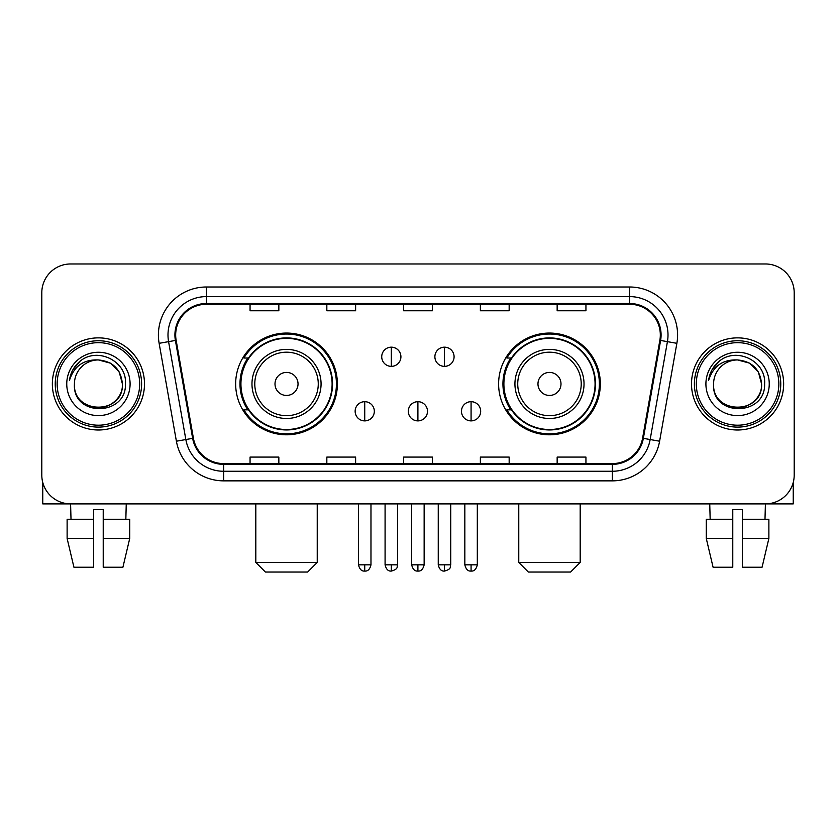 <?xml version="1.0" encoding="UTF-8"?>
<svg xmlns="http://www.w3.org/2000/svg" width="836" height="836" viewBox="0 0 836 836"><rect width="100%" height="100%" fill="white"/><g stroke="black" fill="none" stroke-linecap="round" stroke-linejoin="round"><path stroke-width="1.25" d="M498.611 383.933A50.86 50.86 0 0 0 549.482 434.793A50.86 50.86 0 0 0 600.342 383.933A50.86 50.86 0 0 0 549.482 333.062A50.86 50.86 0 0 0 498.611 383.933M235.658 383.933A50.86 50.86 0 0 0 286.518 434.793A50.86 50.86 0 0 0 337.389 383.933A50.86 50.86 0 0 0 286.518 333.062A50.86 50.86 0 0 0 235.658 383.933M247.853 409.839A46.544 46.544 0 0 1 247.853 358.017M510.817 409.839A46.544 46.544 0 0 1 510.817 358.017M41.8 292.757L41.8 475.099A28.79 28.79 0 0 0 70.59 503.889L765.41 503.889A28.79 28.79 0 0 0 794.2 475.099L794.2 292.757A28.79 28.79 0 0 0 765.41 263.967L70.59 263.967A28.79 28.79 0 0 0 41.8 292.757L41.8 475.099M52.354 383.933A46.064 46.064 0 0 0 98.418 429.997A46.064 46.064 0 0 0 144.492 383.933A46.064 46.064 0 0 0 98.418 337.869A46.064 46.064 0 0 0 52.354 383.933A46.064 46.064 0 0 0 98.418 429.997A46.064 46.064 0 0 0 144.492 383.933A46.064 46.064 0 0 0 98.418 337.869A46.064 46.064 0 0 0 52.354 383.933M691.508 383.933A46.064 46.064 0 0 0 737.582 429.997A46.064 46.064 0 0 0 783.645 383.933A46.064 46.064 0 0 0 737.582 337.869A46.064 46.064 0 0 0 691.508 383.933A46.064 46.064 0 0 0 737.582 429.997A46.064 46.064 0 0 0 783.645 383.933A46.064 46.064 0 0 0 737.582 337.869A46.064 46.064 0 0 0 691.508 383.933M175.675 334.985A30.713 30.713 0 0 1 206.387 304.273L629.612 304.273A30.713 30.713 0 0 1 659.855 340.315L642.591 438.21A30.713 30.713 0 0 1 612.349 463.583L223.651 463.583A30.713 30.713 0 0 1 193.409 438.21L176.145 340.315A30.713 30.713 0 0 1 175.675 334.985M174.912 334.985A31.475 31.475 0 0 0 175.393 340.451L192.646 438.346A31.475 31.475 0 0 0 223.651 464.356L612.349 464.356A31.475 31.475 0 0 0 643.354 438.346L660.607 340.451A31.475 31.475 0 0 0 629.612 303.51L206.387 303.51A31.475 31.475 0 0 0 174.912 334.985M159.133 343.314A47.986 47.986 0 0 1 206.387 286.999L629.612 286.999A47.986 47.986 0 0 1 676.867 343.314L659.604 441.209A47.986 47.986 0 0 1 612.349 480.857L223.651 480.857A47.986 47.986 0 0 1 176.396 441.209L159.133 343.314L168.579 341.652A38.383 38.383 0 0 1 206.387 296.602L629.612 296.602A38.383 38.383 0 0 1 667.421 341.652L650.157 439.537A38.383 38.383 0 0 1 612.349 471.264L223.651 471.264A38.383 38.383 0 0 1 185.843 439.537L168.579 341.652A38.383 38.383 0 0 1 168.005 334.985M765.41 263.967L70.59 263.967M71.008 519.25L70.59 503.889L765.41 503.889L764.992 519.25M794.2 475.099L794.2 292.757M643.354 438.346L650.157 439.537L667.421 341.652L676.867 343.314M403.6 304.273L403.6 310.773L432.4 310.773L432.4 304.273M326.834 304.273L326.834 310.773L355.624 310.773L355.624 304.273M250.058 304.273L250.058 310.773L278.848 310.773L278.848 304.273M480.376 304.273L480.376 310.773L509.166 310.773L509.166 304.273M557.152 304.273L557.152 310.773L585.942 310.773L585.942 304.273M432.4 463.583L432.4 457.083L403.6 457.083L403.6 463.583M355.624 463.583L355.624 457.083L326.834 457.083L326.834 463.583M278.848 463.583L278.848 457.083L250.058 457.083L250.058 463.583M509.166 463.583L509.166 457.083L480.376 457.083L480.376 463.583M585.942 463.583L585.942 457.083L557.152 457.083L557.152 463.583M42.761 482.476L42.761 503.889L154.085 503.889M67.12 519.25L67.12 538.447L73.934 567.236L67.12 538.447L67.12 519.25L93.622 519.25L93.622 509.646L103.225 509.646L103.225 519.25L129.726 519.25L129.726 538.447L122.913 567.236L129.726 538.447L103.225 538.447L103.225 519.25M126.257 503.889L125.839 519.25M93.622 519.25L93.622 567.236L73.934 567.236M67.12 538.447L93.622 538.447M122.913 567.236L103.225 567.236L103.225 538.447M139.685 383.933A41.267 41.267 0 0 0 98.418 342.666A41.267 41.267 0 0 0 57.151 383.933A41.267 41.267 0 0 0 98.418 425.2A41.267 41.267 0 0 0 139.685 383.933M141.608 383.933A43.19 43.19 0 0 0 98.418 340.743A43.19 43.19 0 0 0 55.239 383.933A43.19 43.19 0 0 0 98.418 427.112A43.19 43.19 0 0 0 141.608 383.933M74.425 383.933A23.993 23.993 0 0 1 98.418 359.94C112.996 361.361 120.99 369.355 122.411 383.933L119.203 371.936L110.415 363.148L98.418 359.94L110.415 363.148L119.203 371.936L122.411 383.933L119.203 371.936L110.415 363.148L98.418 359.94L110.415 363.148L119.203 371.936L122.411 383.933L119.203 371.936L110.415 363.148L98.418 359.94L110.415 363.148L119.203 371.936L122.411 383.933L119.203 371.936L110.415 363.148L98.418 359.94L110.415 363.148L119.203 371.936L122.411 383.933C123.885 414.886 72.962 414.886 74.425 383.933C72.293 417.227 126.57 416.485 125.442 383.933C127.229 361.079 97.279 346.553 80.026 361.267C74.007 366.304 70.485 372.689 69.44 380.443C73.976 366.147 83.631 359.313 98.418 359.94L110.415 363.148L119.203 371.936L122.411 383.933C123.885 414.886 72.962 414.886 74.425 383.933C72.962 414.886 123.885 414.886 122.411 383.933C123.885 414.886 72.962 414.886 74.425 383.933C72.962 414.886 123.885 414.886 122.411 383.933C123.885 414.886 72.962 414.886 74.425 383.933C72.962 414.886 123.885 414.886 122.411 383.933C123.885 414.886 72.962 414.886 74.425 383.933C72.962 414.886 123.885 414.886 122.411 383.933C123.885 414.886 72.962 414.886 74.425 383.933C72.962 414.886 123.885 414.886 122.411 383.933C123.885 414.886 72.962 414.886 74.425 383.933C72.962 414.886 123.885 414.886 122.411 383.933C123.373 402.555 99.432 414.928 84.823 403.694M66.755 383.933A31.674 31.674 0 0 0 98.418 415.596A31.674 31.674 0 0 0 130.092 383.933A31.674 31.674 0 0 0 98.418 352.259A31.674 31.674 0 0 0 66.755 383.933M80.016 361.277L72.941 369.69M72.502 370.505L73.14 369.345L72.502 370.505M307.638 572.033L265.409 572.033L255.816 562.429L317.231 562.429L307.638 572.033M298.034 383.933A11.516 11.516 0 0 0 286.518 372.417A11.516 11.516 0 0 0 275.002 383.933A11.516 11.516 0 0 0 286.518 395.449A11.516 11.516 0 0 0 298.034 383.933M321.066 383.933A34.548 34.548 0 0 0 286.518 349.385A34.548 34.548 0 0 0 251.97 383.933A34.548 34.548 0 0 0 286.518 418.481A34.548 34.548 0 0 0 321.066 383.933A34.548 34.548 0 0 1 286.518 418.481A34.548 34.548 0 0 1 251.97 383.933M332.111 383.933A45.583 45.583 0 0 0 286.518 338.35A45.583 45.583 0 0 0 240.935 383.933A45.583 45.583 0 0 0 286.518 429.516A45.583 45.583 0 0 0 332.111 383.933M336.427 383.933A49.909 49.909 0 0 1 243.872 409.839L248.501 409.839A46.011 46.011 0 0 0 316.969 418.439A46.011 46.011 0 0 0 316.969 349.427A46.011 46.011 0 0 0 248.501 358.017L243.872 358.017A49.909 49.909 0 0 1 336.427 383.933M570.591 572.033L528.362 572.033L518.769 562.429L580.184 562.429L570.591 572.033M560.998 383.933A11.516 11.516 0 0 0 549.482 372.417A11.516 11.516 0 0 0 537.966 383.933A11.516 11.516 0 0 0 549.482 395.449A11.516 11.516 0 0 0 560.998 383.933M584.03 383.933A34.548 34.548 0 0 0 549.482 349.385A34.548 34.548 0 0 0 514.934 383.933A34.548 34.548 0 0 0 549.482 418.481A34.548 34.548 0 0 0 584.03 383.933A34.548 34.548 0 0 1 549.482 418.481A34.548 34.548 0 0 1 514.934 383.933M595.065 383.933A45.583 45.583 0 0 0 549.482 338.35A45.583 45.583 0 0 0 503.889 383.933A45.583 45.583 0 0 0 549.482 429.516A45.583 45.583 0 0 0 595.065 383.933M599.381 383.933A49.909 49.909 0 0 1 506.825 409.839L511.454 409.839A46.011 46.011 0 0 0 579.923 418.439A46.011 46.011 0 0 0 579.923 349.427A46.011 46.011 0 0 0 511.454 358.017L506.825 358.017A49.909 49.909 0 0 1 599.381 383.933M391.321 347.17A9.593 9.593 0 0 0 381.728 356.773A9.593 9.593 0 0 0 391.321 366.367A9.593 9.593 0 0 0 400.914 356.773A9.593 9.593 0 0 0 391.321 347.17L391.321 366.367A9.593 9.593 0 0 0 400.914 356.773A9.593 9.593 0 0 0 391.321 347.17M444.491 347.17A9.593 9.593 0 0 0 434.887 356.773A9.593 9.593 0 0 0 444.491 366.367A9.593 9.593 0 0 0 454.084 356.773A9.593 9.593 0 0 0 444.491 347.17L444.491 366.367A9.593 9.593 0 0 0 454.084 356.773A9.593 9.593 0 0 0 444.491 347.17M364.736 401.688A9.593 9.593 0 0 0 355.143 411.281A9.593 9.593 0 0 0 364.736 420.884A9.593 9.593 0 0 0 374.329 411.281A9.593 9.593 0 0 0 364.736 401.688L364.736 420.884A9.593 9.593 0 0 0 374.329 411.281A9.593 9.593 0 0 0 364.736 401.688M417.906 401.688A9.593 9.593 0 0 0 408.302 411.281A9.593 9.593 0 0 0 417.906 420.884A9.593 9.593 0 0 0 427.499 411.281A9.593 9.593 0 0 0 417.906 401.688L417.906 420.884A9.593 9.593 0 0 0 427.499 411.281A9.593 9.593 0 0 0 417.906 401.688M471.076 401.688A9.593 9.593 0 0 0 461.472 411.281A9.593 9.593 0 0 0 471.076 420.884A9.593 9.593 0 0 0 480.669 411.281A9.593 9.593 0 0 0 471.076 401.688L471.076 420.884A9.593 9.593 0 0 0 480.669 411.281A9.593 9.593 0 0 0 471.076 401.688M793.239 482.476L793.239 503.889L681.915 503.889M732.775 519.25L732.775 538.447L706.274 538.447L713.087 567.236L706.274 538.447L706.274 519.25L732.775 519.25L732.775 509.646L742.378 509.646L742.378 519.25L768.88 519.25L768.88 538.447L762.066 567.236L768.88 538.447L742.378 538.447L742.378 519.25L742.378 567.236L762.066 567.236M732.775 538.447L732.775 567.236L713.087 567.236M709.743 503.889L710.161 519.25M778.849 383.933A41.267 41.267 0 0 0 737.582 342.666A41.267 41.267 0 0 0 696.315 383.933A41.267 41.267 0 0 0 737.582 425.2A41.267 41.267 0 0 0 778.849 383.933M780.761 383.933A43.19 43.19 0 0 0 737.582 340.743A43.19 43.19 0 0 0 694.392 383.933A43.19 43.19 0 0 0 737.582 427.112A43.19 43.19 0 0 0 780.761 383.933M761.575 383.933C760.143 369.355 752.149 361.361 737.582 359.94L749.578 363.148L758.356 371.936L761.575 383.933L758.356 371.936L749.578 363.148L737.582 359.94L749.578 363.148L758.356 371.936L761.575 383.933L758.356 371.936L749.578 363.148L737.582 359.94L749.578 363.148L758.356 371.936L761.575 383.933L758.356 371.936L749.578 363.148L737.582 359.94L749.578 363.148L758.356 371.936L761.575 383.933C763.038 414.886 712.115 414.886 713.589 383.933C711.446 417.227 765.724 416.485 764.606 383.933C766.382 361.079 736.443 346.553 719.179 361.267C713.16 366.304 709.639 372.689 708.604 380.443C713.129 366.147 722.785 359.313 737.582 359.94L749.578 363.148L758.356 371.936L761.575 383.933C763.038 414.886 712.115 414.886 713.589 383.933C712.115 414.886 763.038 414.886 761.575 383.933C763.038 414.886 712.115 414.886 713.589 383.933C712.115 414.886 763.038 414.886 761.575 383.933C763.038 414.886 712.115 414.886 713.589 383.933C712.115 414.886 763.038 414.886 761.575 383.933C763.038 414.886 712.115 414.886 713.589 383.933C712.115 414.886 763.038 414.886 761.575 383.933C763.038 414.886 712.115 414.886 713.589 383.933C712.115 414.886 763.038 414.886 761.575 383.933C763.038 414.886 712.115 414.886 713.589 383.933A23.993 23.993 0 0 1 737.582 359.94L749.578 363.148L758.356 371.936L761.575 383.933C762.537 402.555 738.585 414.928 723.976 403.694M705.908 383.933A31.674 31.674 0 0 0 737.582 415.596A31.674 31.674 0 0 0 769.245 383.933A31.674 31.674 0 0 0 737.582 352.259A31.674 31.674 0 0 0 705.908 383.933M719.169 361.277L712.094 369.69M711.666 370.505L712.293 369.345L711.666 370.505M629.612 286.999L629.612 303.51M168.579 341.652L175.393 340.451M223.651 480.857L223.651 464.356M612.349 464.356L612.349 480.857M176.396 441.209L192.646 438.346M660.607 340.451L667.421 341.652M206.387 286.999L206.387 303.51M650.157 439.537L659.604 441.209M318.265 383.933A31.737 31.737 0 0 0 286.518 352.196A31.737 31.737 0 0 0 254.781 383.933A31.737 31.737 0 0 0 286.518 415.67A31.737 31.737 0 0 0 318.265 383.933M581.219 383.933A31.737 31.737 0 0 0 549.482 352.196A31.737 31.737 0 0 0 517.735 383.933A31.737 31.737 0 0 0 549.482 415.67A31.737 31.737 0 0 0 581.219 383.933M391.321 564.833L385.082 564.833C386.169 569.285 388.249 571.364 391.321 571.072L391.321 564.833L397.56 564.833L397.56 503.889M444.491 564.833L438.252 564.833C439.339 569.285 441.418 571.364 444.491 571.072L444.491 564.833L450.729 564.833L450.729 503.889M364.736 564.833L358.498 564.833C359.584 569.285 361.664 571.364 364.736 571.072L364.736 564.833L370.975 564.833L370.975 503.889M417.906 564.833L411.667 564.833C412.754 569.285 414.834 571.364 417.906 571.072L417.906 564.833L424.145 564.833L424.145 503.889M471.076 564.833L464.837 564.833C465.924 569.285 468.003 571.364 471.076 571.072L471.076 564.833L477.314 564.833L477.314 503.889M317.231 503.889L317.231 562.429M255.816 503.889L255.816 562.429M580.184 503.889L580.184 562.429M518.769 503.889L518.769 562.429M385.082 564.833L385.082 503.889M397.56 564.833C396.682 566.766 398.887 568.961 391.321 571.072M438.252 564.833L438.252 503.889M450.729 564.833C449.841 566.766 452.057 568.961 444.491 571.072M358.498 564.833L358.498 503.889M370.975 564.833C369.888 569.285 367.809 571.364 364.736 571.072M411.667 564.833L411.667 503.889M424.145 564.833C423.058 569.285 420.978 571.364 417.906 571.072M464.837 564.833L464.837 503.889M477.314 564.833C476.217 569.285 474.137 571.364 471.076 571.072"/></g></svg>
